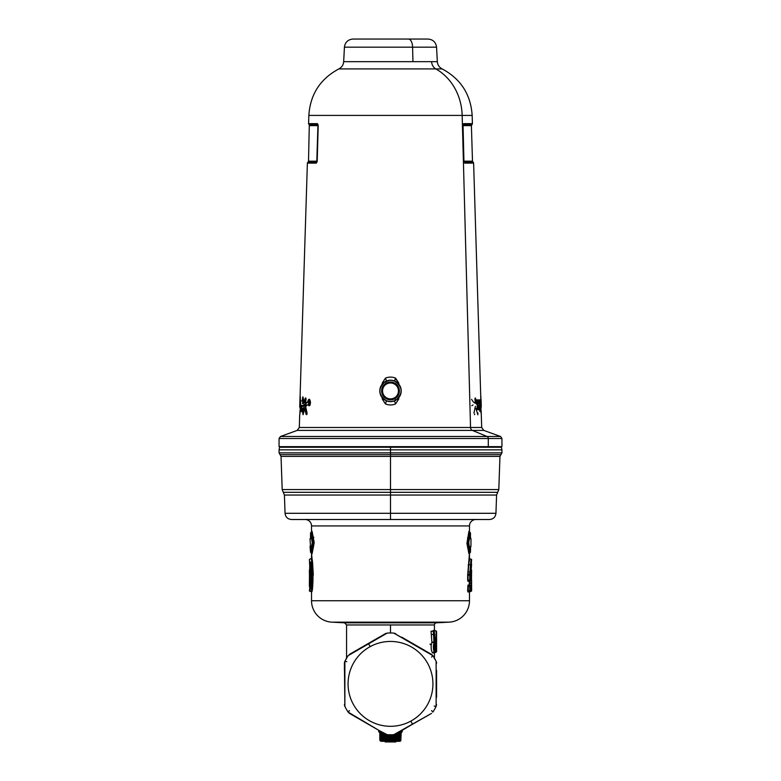<?xml version="1.0" encoding="UTF-8"?>
<svg xmlns="http://www.w3.org/2000/svg" width="781" height="781" viewBox="0 0 781 781"><rect width="100%" height="100%" fill="white"/><g stroke="black" fill="none" stroke-linecap="round" stroke-linejoin="round"><path stroke-width="1.17" d="M337.343 447.259L279.618 447.259L337.343 447.259L337.841 446.644L337.343 447.259L390.5 447.259L337.343 447.259M481.379 417.269C481.262 413.813 481.252 413.813 481.35 417.269C481.252 413.813 481.262 413.813 481.379 417.269L481.692 427.48L470.533 427.48L462.167 115.422L308.837 115.422L462.167 115.422L470.533 427.48L481.692 427.48L483.81 430.409L472.388 430.409A3.212 2.821 90 0 1 470.533 427.48L299.308 427.48L470.533 427.48A3.212 2.821 -90 0 0 472.388 430.409L483.81 430.409L500.523 436.491L487.061 436.491L472.388 430.409L297.19 430.409L472.388 430.409L487.061 436.491L500.523 436.491L501.939 438.502L488.291 438.502A2.148 1.884 -90 0 0 487.061 436.491L280.477 436.491L487.061 436.491A2.148 1.884 90 0 1 488.291 438.502L501.939 438.502L501.939 446.644L488.291 446.644L488.291 438.502L279.061 438.502L488.291 438.502L488.291 446.644L280.672 446.644L279.618 447.259L279.061 449.856L279.061 452.863L280.047 454.669L390.5 454.669L280.047 454.669L281.033 456.397L282.195 489.58L390.5 489.58L282.195 489.58L284.411 495.037L390.5 495.037L284.411 495.037L285.055 513.302C285.534 517.09 287.672 519.16 291.479 519.511L390.5 519.511L390.5 513.302L285.055 513.302L390.5 513.302L390.5 495.037L390.5 519.511L489.521 519.511C493.328 519.16 495.466 517.09 495.945 513.302L390.5 513.302L495.945 513.302L496.589 495.037L390.5 495.037L390.5 492.313L283.308 492.313L390.5 492.313L390.5 489.58L390.5 495.037L496.589 495.037L497.692 492.313L390.5 492.313L497.692 492.313L498.805 489.58L390.5 489.58L390.5 456.397L281.033 456.397L390.5 456.397L390.5 454.669L390.5 489.58L498.805 489.58L499.967 456.397L390.5 456.397L499.967 456.397L500.953 454.669L390.5 454.669L390.5 452.863L279.061 452.863L390.5 452.863L390.5 449.856L390.5 454.669L500.953 454.669L501.939 452.863L390.5 452.863L501.939 452.863L501.939 449.856L390.5 449.856L501.939 449.856L501.382 447.259L390.5 447.259L390.5 449.856L279.061 449.856L390.5 449.856L390.5 447.259L501.382 447.259L500.328 446.644M305.098 519.511A6.433 6.433 0 0 1 311.531 525.935A6.433 6.433 0 0 0 305.098 519.511M469.469 525.935L311.531 525.935L311.531 531.763L311.531 525.935L469.469 525.935A6.433 6.433 0 0 1 475.902 519.511A6.433 6.433 0 0 0 469.469 525.935L469.469 531.763L469.469 525.935M434.197 706.073L436.12 706.444L436.579 704.521L436.13 706.414A50.892 50.892 0 0 1 432.84 712.116L432.84 712.116A50.892 50.892 0 0 0 436.13 706.414L436.13 661.331A50.892 50.892 0 0 0 432.84 655.63L393.79 633.088A50.892 50.892 0 0 0 387.21 633.088L348.16 655.63A50.892 50.892 0 0 0 344.87 661.331L344.87 706.414A50.892 50.892 0 0 0 348.16 712.116L379.117 730.508L349.585 713.453M387.21 633.088L385.345 633.655L387.21 633.088A50.892 50.892 0 0 1 393.79 633.088L431.415 654.293L432.85 655.649L431.571 657.133L432.85 655.649L431.581 654.429M432.85 655.649L432.84 655.63A50.892 50.892 0 0 1 436.13 661.331L436.13 706.414M385.306 734.081L385.306 740.232L385.902 740.661L382.036 740.232L382.036 732.734L380.884 732.734L381.099 740.661L380.21 740.661L385.16 740.661L385.306 734.081L379.117 730.508L387.21 734.667A50.892 50.892 0 0 0 393.79 734.667L431.415 713.453L412.544 724.231L410.845 721.107A42.428 42.428 0 0 0 427.734 663.528A42.428 42.428 0 0 0 370.155 646.639L368.456 643.524L385.541 633.576M387.21 734.667A50.892 50.892 0 0 0 390.5 734.775A50.892 50.892 0 0 1 387.21 734.667M344.851 706.385L344.421 704.521A4.286 4.286 0 0 0 344.87 706.414L344.421 663.225L344.88 661.302L346.803 661.673M349.419 713.317L348.15 712.096L349.429 710.622L348.16 712.116A50.892 50.892 0 0 1 344.87 706.414M348.18 655.601L348.16 655.63A50.892 50.892 0 0 0 344.87 661.331L344.46 663.02M349.419 654.429L355.814 650.7L349.585 654.293M431.512 713.395L425.186 717.046M432.85 712.096L431.571 710.622M390.49 734.775L390.949 740.661L385.902 740.661L390.49 740.232L390.51 734.775A50.892 50.892 0 0 0 393.79 734.667L395.655 734.101L393.79 734.667L395.655 734.101L395.879 740.661L400.79 740.661L401.219 732.734L398.017 732.734L401.2 732.734L400.741 740.661L401.092 732.734L400.594 740.661L400.878 732.734L400.878 740.232L400.868 732.734L400.868 740.232L400.35 740.661L400.546 732.734L400.546 740.232L400.546 732.734L400.546 740.232L399.999 740.661L400.126 732.734L400.126 740.232L400.116 732.734L400.116 740.232L399.55 740.661L399.599 732.734L399.599 740.232L399.589 732.734L399.589 740.232L399.013 740.661L399.013 732.734L399.013 740.661L398.974 732.734L398.974 740.232L398.964 732.734L398.964 740.232L398.378 740.661L398.378 732.734L398.378 740.661L398.271 732.734L398.271 740.232L398.261 732.734L398.261 740.232L397.675 740.661L397.675 732.939L397.675 740.661L397.529 733.017L397.529 740.661L397.48 733.047L397.48 740.232L397.47 733.047L397.47 740.232L396.894 740.661L396.894 733.388L396.894 740.661L396.738 733.476L396.738 740.661L396.631 733.544L396.631 740.232L396.611 733.544L396.611 740.232L396.045 740.661L395.694 734.081L412.544 724.231L410.845 721.107A42.428 42.428 0 0 1 353.266 704.218A42.428 42.428 0 0 1 370.155 646.639A42.428 42.428 0 0 0 353.266 704.218A42.428 42.428 0 0 0 410.845 721.107A42.428 42.428 0 0 0 427.734 663.528A42.428 42.428 0 0 0 370.155 646.639L368.456 643.524L355.814 650.7L379.117 637.247L355.814 650.7M436.071 643.261L434.343 643.71L436.071 643.261L436.071 649.899L434.343 649.441L436.071 649.899L434.334 649.646L436.032 650.095L435.027 650.095L435.495 650.71L434.812 649.948L434.812 643.007L435.495 642.236L435.027 642.861L436.54 643.261L436.511 650.71L435.271 650.095M434.314 643.31L436.023 642.861L434.314 643.31M399.872 731.66L402.283 731.66L399.872 731.66M378.717 730.274L378.717 731.66L381.128 731.66L378.717 731.66L379.781 732.734M400.79 740.661L400.145 741.306L382.036 741.306L380.884 740.232L380.454 732.734L382.036 732.734L382.124 740.661L382.016 732.734L382.016 740.661L381.411 740.232L381.411 732.734L381.401 740.232L381.401 732.734L381.401 740.232L382.036 741.306L398.964 741.306M380.454 732.734L379.8 732.734L380.454 732.734L380.454 740.232L380.454 732.734M436.579 697.335L436.579 670.42L436.579 697.335M434.812 643.007L435.027 650.095L436.032 650.095M436.491 642.236L436.511 650.71L435.495 650.71L436.511 650.71L436.491 642.236L436.023 642.861L436.491 642.236L435.495 642.236L436.491 642.236M435.202 650.075L435.73 650.71L435.202 650.075M436.023 642.861L435.027 642.861L435.271 642.412M435.173 652.496L434.304 652.291C433.191 649.431 433.094 646.17 434.002 642.499L433.318 631.302L433.845 631.575L432.967 630.931L434.226 631.575L434.919 639.17L435.544 641.074L436.511 641.084L436.052 630.804L435.173 630.804L436.052 630.804L436.54 643.261M433.845 631.575L434.031 634.533L433.318 631.302L433.845 631.575M436.54 640.264L435.085 640.459L436.511 641.084L436.54 640.264L436.511 641.084L435.544 641.074L434.226 631.575L432.967 630.931L434.031 634.533L434.519 642.05L434.031 634.533M435.632 651.871L434.753 651.754C433.621 649.196 433.523 646.258 434.451 642.948L434.519 642.05L434.451 642.948C433.523 646.258 433.621 649.196 434.753 651.754L435.632 651.871L434.578 650.583M436.54 649.899L436.511 650.71L435.73 650.71M436.13 661.331L436.579 663.225A4.286 4.286 0 0 0 436.13 661.331L436.149 661.361M344.88 661.302L344.851 661.361A4.286 4.286 0 0 0 344.421 663.225L344.421 670.42L344.421 663.225M309.745 585.76L311.18 585.486L309.393 586.121C309.491 587.185 310.672 574.015 309.881 568.578L309.383 559.43L311.531 558.337L311.531 591.949L309.383 590.856L311.18 591.529C313.132 592.554 313.132 557.722 311.18 558.757L312.117 561.383M309.745 580.703L309.852 572.356L309.745 580.703M309.725 583.407L309.393 586.18C310.037 583.417 310.203 577.52 309.881 568.519L310.096 572.082L309.881 568.519C310.203 577.52 310.037 583.417 309.393 586.18L309.51 572.766M436.149 706.385L436.54 704.726M434.431 658.803L434.431 652.936L436.579 651.871L436.579 631.429L434.431 630.365L434.431 624.956L390.5 624.956L390.5 632.981L390.5 624.956L434.431 624.956A2.148 2.148 90 0 1 436.462 622.818A2.148 2.148 0 0 0 434.431 624.956M434.451 652.496L432.694 652.965L434.753 651.754L432.391 652.731L434.304 652.291C433.191 649.431 433.094 646.17 434.002 642.499L431.893 642.353L434.519 642.05L431.913 642.138L434.07 642.275L433.592 634.514L431.376 634.504L433.592 634.514M433.738 630.941L431.044 631.243L433.025 631.233L431.044 631.243L431.893 642.353C430.761 646.356 430.927 649.812 432.391 652.731L433.465 652.955L432.391 652.731C430.927 649.812 430.761 646.356 431.893 642.353L431.044 631.243L434.119 631.175L434.304 634.377M309.481 571.868L309.51 572.737M309.54 574.416L309.579 574.962L309.911 574.357M309.54 576.261L309.745 583.407M436.032 640.459L434.334 640.01L436.032 640.459M434.343 639.805L436.071 640.264L434.343 639.805M434.343 630.56L436.052 631.009L433.465 630.345L434.363 630.355L434.343 631.575L434.343 630.56M430.146 643.954L430.224 644.657M310.418 538.753L310.545 537.494L310.418 538.753M310.838 538.148L311.482 537.904L310.477 538.5L310.535 537.494L311.473 537.299L310.545 537.494L310.545 532.954L312.254 542.59L310.545 552.216L310.028 546.417L310.545 547.676L311.473 547.871L310.535 547.676L310.545 552.216L312.254 542.59L310.535 532.954L310.545 537.494L310.535 532.954L311.951 531.285L311.892 532.486L312.107 531.461L310.965 532.544L312.654 542.19L310.965 552.216M310.838 547.022L311.482 547.266L310.477 546.671L310.535 552.216L311.951 553.895L311.892 552.684L312.107 553.709L310.965 552.626L312.654 542.98L310.965 532.544L311.687 531.871L313.669 542.19L312.654 542.19L313.669 542.19L313.669 542.98L312.654 542.98L313.669 542.98L311.473 552.684M310.35 584.813L309.383 590.856C309.911 591.725 312.136 570.081 309.901 562.291L310.936 575.138M309.54 586.287L309.383 583.436M309.383 581.835L309.383 580.771M309.745 564.487L309.54 575.958M309.745 585.799L311.18 585.545M344.538 622.818L436.462 622.818L344.538 622.818L331.837 622.154A21.429 21.429 0 0 1 311.531 600.745L311.531 591.949L311.531 600.745A21.429 21.429 0 0 0 331.837 622.154L344.538 622.818L346.569 624.956L390.5 624.956L346.569 624.956L346.569 658.803M470.836 590.856L470.074 590.856L470.074 586.219L470.836 586.219L470.845 590.787L469.732 591.276L470.845 590.787L470.836 586.219L470.074 586.219L469.732 591.276L469.732 585.789L471.099 586.287L469.732 585.789L469.732 591.276L470.836 590.856M470.162 538.148L469.518 537.904L470.582 538.753L470.455 537.494L469.527 537.299L470.455 537.494L470.972 538.753L470.162 538.148L470.455 532.954L470.465 537.494L470.465 532.954L468.746 542.59L470.035 532.544L470.465 532.954L469.049 531.275L469.108 532.486L468.893 531.461L470.035 532.954L468.346 542.19L470.455 552.216L468.346 542.98L470.035 532.544L469.313 531.871L469.527 532.486M470.035 552.216L470.465 547.676L469.527 547.871L470.455 547.676L470.582 546.427L469.527 547.266L470.582 546.427L470.455 552.216L470.162 547.022M469.889 537.904L470.972 538.753L470.943 546.417M469.527 552.684L469.049 553.895L470.465 552.216L470.035 552.626L468.746 542.59M469.069 553.846L466.931 543.381L468.893 553.709L467.331 542.98L468.346 542.98L468.346 542.19L470.035 552.626L469.313 553.299L470.035 552.626M310.516 547.022L310.028 538.753L311.111 537.904M310.33 562.457L310.565 564.155M311.287 575.138L310.252 561.949C312.478 569.954 310.262 592.154 309.745 591.276C310.262 592.154 312.478 569.954 310.252 561.949L311.287 575.138M312.703 547.032L313.454 547.276M313.454 537.894L312.703 538.138M309.901 586.287L311.414 586.287M311.326 585.545L309.891 585.799L311.326 585.545M312.986 575.138L312.878 571.204M468.834 586.287L468.766 585.34L470.845 586.287L470.845 590.787L468.258 591.539L469.732 591.276L468.258 591.539L468.014 590.787L469.713 590.787L468.014 590.787L468.014 586.287L469.713 586.287L468.014 586.287L468.258 585.535L470.484 585.799L469.039 585.535L469.196 586.287L469.039 585.535L469.196 586.287L469.039 585.535L468.258 585.535L468.258 591.539L470.845 590.787L469.196 590.787L468.688 591.959L467.917 591.959L467.917 585.115L469.039 585.535L468.844 586.287L468.688 585.115L467.917 585.115L467.673 590.787L467.917 591.959L469.039 591.529L468.844 590.787M470.972 546.417L470.484 547.022M379.117 730.508L355.814 717.046L379.117 730.508M432.84 655.63L431.415 654.293M468.346 542.98L467.331 542.98L467.331 542.19L468.346 542.19L467.331 542.19L469.313 531.871L467.331 542.19L469.313 553.299M311.473 532.486L312.107 531.461L314.069 541.789L311.687 531.871M310.965 552.626L311.687 553.299L313.669 542.19L314.069 541.789L314.069 543.381L312.107 553.709L314.069 541.789L311.931 531.324M312.956 577.003L311.531 591.949C313.484 592.994 313.484 557.292 311.531 558.337L311.531 553.407L312.576 564.272M312.312 581.24L313.083 581.24L312.312 581.24M312.986 580.068L312.742 580.82M312.312 585.115L311.961 585.535L312.742 585.535M331.837 622.154L449.163 622.154L436.462 622.818L449.163 622.154L331.837 622.154M468.297 538.138L467.546 537.894M467.546 547.276L468.297 547.032M466.931 543.381L468.893 531.461L466.931 543.381M469.313 531.871L469.069 531.324M311.687 553.299L311.931 553.846M313.044 537.299L313.855 537.289M312.771 565.825L313.327 575.138M469.469 600.745A21.429 21.429 0 0 1 449.163 622.154A21.429 21.429 0 0 0 469.469 600.745L311.531 600.745L469.469 600.745L469.469 591.949L469.469 600.745M425.186 650.7L401.883 637.247L425.186 650.7M395.655 633.655L393.829 633.088M467.673 575.138L469.469 558.337L469.469 553.407L467.673 575.138L467.673 580.068L467.917 581.24L468.688 581.24L467.917 581.24L467.673 580.068L467.673 574.689M469.235 580.068L469.235 586.287L469.235 580.068M469.235 590.787L469.469 591.949L469.235 590.787M469.381 560.895L469.82 558.757C469.225 559.723 468.62 565.18 468.014 575.138L467.917 581.24L468.688 581.24L469.196 580.068L469.039 580.82L468.014 580.068L468.014 575.138L469.713 575.138L469.713 580.068L468.014 580.068L469.732 580.566L468.258 580.82L470.494 580.068L469.196 580.068L468.766 581.015L468.834 580.068L468.688 581.24M470.797 561.646L469.713 575.138L470.074 580.137L471.099 580.068L471.177 575.324L471.109 580.566L469.674 580.82L469.586 580.068L469.459 581.24M469.82 580.81L471.255 580.771L471.255 582.919L469.811 583.173L469.82 580.81L471.255 580.566L469.674 580.82L471.255 580.771L469.811 581.025L469.82 585.545L469.313 585.115L469.586 586.287L469.811 585.33L471.255 585.799L469.674 585.545L471.109 585.799L471.109 591.276L469.41 591.686M469.586 590.787L469.674 591.529L469.586 590.787M469.313 591.949L471.255 591.276L469.674 591.529M468.415 564.399L468.239 565.756M468.278 568.919L468.483 566.811M469.039 580.82L470.484 580.566L470.836 580.137L469.732 580.566L469.791 580.068M471.099 578.096L471.46 575.948L471.46 580.068L471.099 578.096M471.255 583.436L469.811 583.182L471.255 582.919L471.255 585.584L469.811 585.33L469.811 583.173L471.255 583.436L471.46 580.068L471.617 585.584L471.255 583.436M469.811 585.33L471.617 585.584L471.607 586.219L471.412 575.314L470.582 575.743L470.836 580.137L469.732 580.566L469.713 575.138L468.014 575.138C468.62 565.18 469.225 559.723 469.82 558.757L471.617 559.43L469.713 575.138M471.099 590.787L471.109 585.799L471.558 586.219L471.109 591.276M470.865 561.246L471.207 559.303M468.493 566.781L468.014 574.699M471.255 569.808L471.46 574.416L470.836 574.543L471.421 574.962L471.46 574.416L470.933 574.962L470.855 574.279L469.186 574.055L470.523 574.308M469.713 580.068L471.617 559.43L470.592 574.543L471.421 574.962L471.499 572.434M470.484 580.566L470.582 575.743M469.82 591.529L471.617 590.856L471.607 586.219M470.592 574.543L469.176 574.279L470.894 574.787L470.904 572.082L469.254 571.956L470.552 572.2M471.255 585.545L471.255 583.407L471.255 585.545M471.607 580.068L471.617 580.771M471.617 581.835L471.617 583.436M471.617 585.545L471.607 586.18M471.499 572.571L471.216 570.52M470.855 574.279L471.597 564.146M469.811 583.134L469.811 585.272M394.317 397.91A7.956 7.956 0 0 1 383.52 394.737A7.956 7.956 0 0 1 386.683 383.949A7.956 7.956 0 0 1 397.48 387.112A7.956 7.956 0 0 1 394.317 397.91A7.956 7.956 0 0 0 397.48 387.112A7.956 7.956 0 0 0 386.683 383.949L386.244 383.139A8.884 8.884 0 0 1 398.29 386.673A8.884 8.884 0 0 1 394.756 398.72L394.317 397.91L394.756 398.72A8.884 8.884 0 0 1 382.71 395.186A8.884 8.884 0 0 1 386.244 383.139L386.683 383.949A7.956 7.956 0 0 0 383.52 394.737A7.956 7.956 0 0 0 394.317 397.91M390.119 380.22L385.433 381.655A10.573 10.573 0 0 1 399.774 385.863A10.573 10.573 0 0 1 395.567 400.204L394.756 398.72A8.884 8.884 0 0 0 398.29 386.673A8.884 8.884 0 0 0 386.244 383.139L385.433 381.655L386.244 383.139A8.884 8.884 0 0 0 382.71 395.186A8.884 8.884 0 0 0 394.756 398.72L395.567 400.204A10.573 10.573 0 0 1 381.226 395.996A10.573 10.573 0 0 1 385.433 381.655L385.365 381.528A10.719 10.719 0 0 1 399.901 385.794A10.719 10.719 0 0 1 395.635 400.331L395.567 400.204A10.573 10.573 0 0 0 399.774 385.863A10.573 10.573 0 0 0 385.433 381.655A10.573 10.573 0 0 0 381.226 395.996A10.573 10.573 0 0 0 395.567 400.204L395.635 400.331C403.289 393.419 402.918 386.976 394.522 380.991L394.522 380.991C402.918 386.976 403.289 393.419 395.635 400.331A10.719 10.719 0 0 1 381.099 396.065A10.719 10.719 0 0 1 385.365 381.528L385.404 381.626M488.291 446.644L279.061 446.644L279.061 438.502L280.477 436.491L297.19 430.409L299.308 427.48L299.621 417.269C299.738 413.813 299.748 413.813 299.65 417.269L299.621 417.269C299.738 413.813 299.748 413.813 299.65 417.269L299.592 418.489L299.65 417.269C299.748 413.813 299.738 413.813 299.621 417.269L299.592 418.489L299.65 417.269C299.748 413.813 299.738 413.813 299.621 417.269M395.284 400.331L394.522 400.858L395.635 400.331A10.719 10.719 0 0 0 399.901 385.794A10.719 10.719 0 0 0 385.365 381.528A10.719 10.719 0 0 0 381.099 396.065A10.719 10.719 0 0 0 395.635 400.331M308.544 404.285L308.661 400.809L309.627 400.809L310.077 402.547L309.51 404.285L308.544 404.285L309.51 404.285L310.077 402.547L309.627 400.809L308.661 400.809L308.544 404.285M480.051 407.047L479.973 409.127L480.051 407.047M479.183 403.347L478.997 401.454L479.183 403.347M476.41 403.562L476.713 402.332L476.41 403.562M318.033 125.643L309.598 125.643L318.033 125.643M365.752 68.913L338.876 68.913C320.269 78.861 310.252 94.364 308.837 115.422L308.593 123.652L317.359 123.652L308.593 123.652L308.876 124.413L317.623 124.413L309.305 124.872L317.955 124.872L309.305 124.872L308.515 161.189L317.076 161.189L308.515 161.189L308.173 161.931L316.93 161.931L308.173 161.931L316.588 162.36L307.724 162.36L307.382 163.112L316.285 163.112L307.382 163.112L299.933 400.907L299.953 402.137L301.046 401.014L300.207 401.678L300.724 407.311L299.943 413.364M385.511 378.092L382.221 383.08L383.217 383.071L382.221 383.08L382.221 384.125L382.221 383.08L385.453 378.111L386.478 380.991A10.719 10.719 0 0 1 394.522 380.991L390.49 380.21M390.851 401.639L394.522 400.858A10.719 10.719 0 0 1 386.478 400.858C378.082 394.883 377.711 388.44 385.365 381.528M299.738 406.481L299.748 405.886L299.738 406.481M299.758 406.735L299.816 404.08L299.719 407.116L299.797 404.509L299.719 407.116L300.363 407.116L299.719 407.116L299.816 404.08L299.758 406.94L300.392 406.735M300.382 406.559L300.363 407.116L300.382 406.559M300.402 406.94L300.441 405.7L300.402 406.94L299.758 406.94L300.431 406.374L299.787 406.374L299.855 403.26L299.845 405.642L300.509 405.056L300.49 405.642L299.865 405.056L299.933 400.907M299.845 403.465L299.758 406.94M299.826 405.485L299.855 403.26M300.539 401.99L300.509 405.056L300.539 401.99M310.116 400.809L310.565 402.547L309.51 404.285L310.565 402.547L310.116 400.809M463.045 124.882L471.695 124.872L463.045 124.872L463.924 161.159L472.485 161.189L463.924 161.189L464.051 161.892L472.827 161.931L464.207 162.243M480.764 397.187L473.618 163.112L464.715 163.112L473.618 163.112L473.276 162.36L464.412 162.36L473.276 162.36L472.485 161.189L471.402 125.643L462.967 125.643L471.402 125.643L472.124 124.413L463.377 124.413L472.124 124.413L472.407 123.652L463.641 123.652L472.407 123.652L472.163 115.422L462.167 115.422L472.163 115.422C470.748 94.364 460.731 78.861 442.124 68.913L435.808 68.913A53.577 47.016 90 0 1 462.167 115.422A53.577 47.016 -90 0 0 435.808 68.913L442.124 68.913C439.215 67.371 437.614 64.95 437.331 61.67L431.6 61.67A8.571 7.527 -90 0 0 435.808 68.913L338.876 68.913L435.808 68.913A8.571 7.527 90 0 1 431.6 61.67L437.331 61.67L436.569 47.172L412.593 47.172L412.954 61.67L431.6 61.67L343.669 61.67L412.954 61.67L412.593 47.172L436.569 47.172C435.866 42.203 433.006 39.499 428.008 39.05L408.483 39.05A8.571 4.11 90 0 1 412.593 47.172L344.431 47.172L412.593 47.172A8.571 4.11 -90 0 0 408.483 39.05L372.517 39.05M386.507 400.878L390.568 401.639M481.252 406.179L481.086 401.659L481.262 406.481L480.705 406.179L481.262 406.481L481.203 404.509M481.272 406.862L480.774 407.116M317.623 124.413L317.359 123.652A1.074 0.957 90 0 0 317.623 124.413L318.209 125.624L317.203 161.15L316.588 162.36A1.074 0.957 90 0 0 316.285 163.112L317.145 161.706M303.624 405.993L303.643 405.378L303.624 405.993M300.597 402.137L299.972 402.137L299.963 399.179L300.597 402.137M299.914 401.19L299.845 405.642M300.05 396.475L299.797 404.509M303.145 414.438L304.893 408.385L305.996 414.076C306.474 415.004 306.748 414.682 306.816 413.11L305.234 405.69L307.05 413.11L305.596 406.257L307.899 404.695C311.97 409.996 310.262 392.794 307.646 401.981L305.674 403.328L306.054 399.091C305.859 397.656 305.605 397.597 305.273 398.935C305.605 397.597 305.859 397.656 306.054 399.091L305.674 403.328L308.114 401.981L306.132 403.328L305.898 405.105L305.215 405.105L305.82 399.091C305.635 397.656 305.381 397.607 305.049 398.935L304.492 402.762L302.862 396.816L302.472 398.476L304.248 405.524L302.472 398.476L302.862 396.816L304.492 402.762L305.049 398.935C305.381 397.607 305.635 397.656 305.82 399.091L305.215 405.105L305.234 405.69L305.898 405.105L306.054 406.257L306.132 403.328L308.114 401.981L309.432 399.374L307.646 401.981L309.188 399.335L308.973 405.759L307.899 404.695L305.596 406.257L307.05 413.11C306.982 414.682 306.708 415.004 306.23 414.076C306.708 415.004 306.982 414.682 307.05 413.11L306.816 413.11C306.748 414.682 306.474 415.004 305.996 414.076L304.893 408.385L303.145 414.438L302.745 412.993L304.248 405.524L302.745 412.993L303.028 414.711M301.886 411.782L301.056 411.441L301.886 411.782L302.393 409.146L304.287 407.291L302.393 409.146L301.886 411.782L301.056 411.441L302.032 410.435L301.954 407.126L301.495 411.441L302.325 411.782L301.495 411.441L301.954 407.126L300.997 407.731L301.71 405.339L302.276 406.452L304.229 404.49L302.716 406.452L304.678 404.49L302.716 406.452L301.564 405.349M301.437 407.731L302.149 405.339L301.437 407.731M462.996 124.872L463.377 124.413A1.074 0.957 -90 0 0 463.641 123.652L462.86 125.097M464.412 162.36L463.758 161.169L462.967 124.54L463.797 161.15L464.715 163.112A1.074 0.957 -90 0 0 464.412 162.36M477.933 405.993L477.806 405.378L478.099 405.993L477.806 405.378L478.519 405.378L478.655 409.713L477.933 405.993M478.958 400.868L479.427 399.901L479.261 404.236L478.685 399.901L479.153 404.236L479.427 399.901L478.938 400.868M478.362 403.65L478.255 399.901L478.372 403.65M477.269 402.186L477.669 400.516L477.035 399.901L477.826 399.901L477.962 404.236L477.181 404.236L477.757 403.552L477.269 402.186M477.376 399.901L477.757 403.552L477.181 404.236L477.962 404.236L477.826 399.901L477.035 399.901M477.494 403.582L477.513 404.236L477.494 403.582M476.449 401.727L476.469 402.332L476.449 401.727M476.508 403.562L476.527 404.216L476.508 403.562M481.203 404.646L481.262 406.481L480.725 406.481M481.037 399.179L481.223 405.114M318.033 124.54L317.359 123.652L318.209 125.624M316.285 163.112L317.203 161.15L318.16 125.604M397.627 398.964L398.779 398.974L398.779 397.734L398.779 398.974L395.547 403.943L394.522 400.858L395.547 403.943C392.179 405.29 388.821 405.29 385.453 403.943L386.478 400.858L385.453 403.943L382.221 398.974L382.221 397.734L382.221 398.974L383.412 398.964L382.221 398.974L385.511 403.962M395.547 378.111L394.522 380.991L395.547 378.111C392.179 376.764 388.821 376.764 385.453 378.111C388.821 376.764 392.179 376.764 395.547 378.111L394.522 380.991L395.547 378.111L398.779 383.08L398.779 384.125L398.779 383.08L397.783 383.071L398.779 383.08L394.835 377.838M385.453 403.943L386.478 400.858L385.453 403.943C388.821 405.29 392.179 405.29 395.547 403.943L394.522 400.858L395.547 403.943L398.779 398.974L397.773 398.964M300.841 409.293L301.007 409.791M300.841 407.584L300.822 408.199M302.169 399.901L302.062 400.868M302.52 402.02L302.472 403.65M304.961 399.921L304.795 400.721M300.119 409.098L300.226 407.135L300.119 409.098M299.904 412.934C300.06 409.469 300.109 409.469 300.05 412.934L299.904 412.934C300.06 409.469 300.109 409.469 300.05 412.934L299.924 414.145M308.368 404.695L309.208 405.73M302.081 405.31L300.997 407.731L301.515 407.126L301.759 408.502L301.056 411.441M300.265 396.475L300.255 399.013M300.626 402.03L299.982 402.03M305.996 414.076L306.484 414.623M305.82 399.091C305.635 397.656 305.381 397.607 305.049 398.935M464.715 163.112L463.992 162.214M386.527 380.972L388.137 380.474M388.557 380.396L389.143 380.298M392.482 380.396L394.024 380.816M478.489 409.713L478.519 405.378L477.806 405.378L478.489 409.713M477.191 405.378L477.874 409.713L477.367 407.78L476.927 409.713L477.191 405.378L476.927 409.713L477.367 407.78L477.874 409.713L477.191 405.378M479.3 405.378L479.563 409.713L478.938 406.628L478.89 409.713L478.753 405.378L479.397 408.463L479.427 405.378L479.397 408.463L478.753 405.378L479.036 409.713L478.792 406.628L479.563 409.713L479.3 405.378M479.944 399.901L480.295 404.236L480.022 401.151L479.554 404.236L479.602 399.901L479.554 404.236L479.69 401.151L480.295 404.236L479.944 399.901M476.635 399.872L476.976 404.216L476.439 404.216L475.766 399.921L476.693 401.727L476.84 399.872L476.693 401.727L475.766 399.921L476.439 404.216L476.976 404.216L476.635 399.872M480.969 396.777L480.481 403.552L481.057 413.364L480.754 396.777M475.727 398.935C475.395 397.597 475.141 397.656 474.946 399.091L475.326 403.328L473.354 401.981L471.568 399.374M471.792 405.73L473.013 404.929M479.944 411.441L479.349 409.713M474.399 414.662L474.77 414.076M475.404 406.257L473.95 413.11M475.873 408.385L477.865 414.789M477.63 414.438L478.031 412.993M299.679 415.219L300.724 407.311L300.246 396.777M299.943 414.145L300.05 412.934M463.641 123.652L462.967 124.54M481.301 414.691L481.203 411.333M338.876 68.913C341.785 67.371 343.386 64.95 343.669 61.67L344.431 47.172C345.134 42.203 347.994 39.499 352.992 39.05L408.483 39.05M410.103 39.05L381.099 39.05M395.86 741.306L395.86 741.95L385.14 741.95L385.14 741.306L385.14 741.95L393.985 741.95M382.036 741.306L380.855 741.306L379.8 740.232L379.8 732.734L380.21 740.661M390.949 740.661L395.694 740.232L395.137 740.661L395.137 734.355L395.137 740.661L394.961 734.423L394.961 740.661L394.727 734.491L394.727 740.232L394.717 734.501L394.717 740.232L394.18 740.661L394.18 734.618L394.18 740.661L394.005 734.648L394.005 740.661L393.712 734.667L393.712 740.232L393.702 734.667L393.194 740.661L393.194 734.696L393.194 740.661L393.009 734.706L393.009 740.661L392.667 734.726L392.667 740.232L392.648 734.726L392.648 740.232L392.179 740.661L392.179 734.745L392.179 740.661L391.984 734.745L391.574 740.232L391.574 734.755L391.144 740.661L391.144 734.765L390.949 740.661L390.949 734.765L390.949 740.661M380.132 740.232L380.132 732.734L380.132 740.232M380.122 740.232L380.122 732.734L380.122 740.232M379.908 740.232L379.908 732.734L379.908 740.232M380.874 732.734L380.884 740.232L380.874 732.734M390.1 740.661L390.1 734.765L390.1 740.661M389.904 740.661L389.904 734.765L389.904 740.661M389.426 740.232L389.426 734.755L389.407 740.232M389.065 740.661L389.065 734.755L389.065 740.661M388.87 740.661L388.87 734.745L388.87 740.661M388.352 740.232L388.352 734.726L388.333 740.232M388.04 740.661L388.04 734.716L388.04 740.661M387.845 740.661L387.845 734.706L387.845 740.661M387.298 740.232L387.298 734.667L387.288 740.232M387.044 740.661L387.044 734.648L387.044 740.661M386.859 740.661L386.859 734.628L386.859 740.661M386.283 740.232L386.283 734.501L386.283 740.232M386.273 740.232L386.273 734.501L386.273 740.232M386.078 740.661L386.078 734.433L386.078 740.661M385.902 740.661L385.902 734.374L385.902 740.661M385.297 740.232L385.297 734.072L385.297 740.232M385.16 740.661L385.16 733.994L385.16 740.661M384.994 740.661L384.994 733.896L384.994 740.661M384.389 740.232L384.389 733.544L384.389 740.232M384.369 740.232L384.369 733.544L384.369 740.232M384.301 740.661L384.301 733.496L384.301 740.661M384.145 740.661L384.145 733.408L384.145 740.661M383.53 740.232L383.53 733.047L383.52 740.232M383.5 740.661L383.5 733.037L383.5 740.661M383.354 740.661L383.354 732.949L383.354 740.661M382.739 740.232L382.739 732.734L382.729 740.232M382.641 740.661L382.641 732.734L382.641 740.661M402.283 730.274L402.283 731.66L401.219 732.734M435.193 650.192L435.193 650.202C433.806 646.99 434.978 642.548 435.193 642.753L434.997 642.861M435.046 640.449L434.773 634.357M309.745 591.276L309.383 570.14M310.457 547.022L311.111 547.266M312.166 586.287L312.234 585.34M470.484 591.276L469.039 591.529M470.543 547.022L469.889 547.266M471.041 569.681L471.617 570.14L471.255 591.276M470.904 572.092L471.607 564.126L469.82 564.741M394.522 400.858L395.206 400.555M300.314 408.385L300.353 407.135L299.719 407.135M300.402 406.979L299.758 406.979M300.5 403.152L299.855 403.152M300.48 405.7L299.836 405.7M480.637 407.135L481.281 407.135M300.597 402.215L299.963 402.215M480.618 406.491L481.262 406.491M316.783 162.243L317.955 124.882"/></g></svg>
